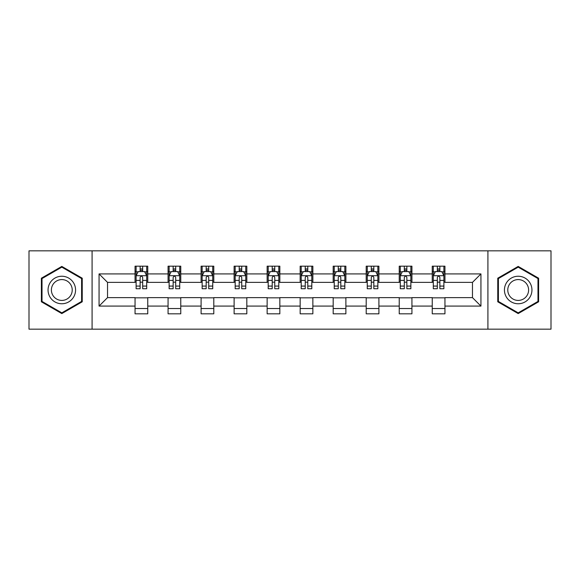 <?xml version="1.0" encoding="UTF-8"?>
<svg xmlns="http://www.w3.org/2000/svg" width="580" height="580" viewBox="0 0 580 580"><rect width="100%" height="100%" fill="white"/><g stroke="black" fill="none" stroke-linecap="round" stroke-linejoin="round"><path stroke-width="0.87" d="M487.918 329.157L551 329.157L551 250.843L487.918 250.843L487.918 329.157L92.082 329.157L92.082 250.843L29 250.843L29 329.157L92.082 329.157M487.918 250.843L92.082 250.843M444.947 273.912L444.947 266.184L432.245 266.184L432.245 273.912L411.93 273.912L411.93 266.184L399.228 266.184L399.228 273.912L378.907 273.912L378.907 266.184L366.205 266.184L366.205 273.912L345.883 273.912L345.883 266.184L333.181 266.184L333.181 273.912L312.859 273.912L312.859 266.184L300.157 266.184L300.157 273.912L279.843 273.912L279.843 266.184L267.141 266.184L267.141 273.912L246.819 273.912L246.819 266.184L234.117 266.184L234.117 273.912L213.795 273.912L213.795 266.184L201.093 266.184L201.093 273.912L180.772 273.912L180.772 266.184L168.069 266.184L168.069 273.912L147.755 273.912L147.755 266.184L135.053 266.184L135.053 273.912L99.064 273.912L99.064 306.088L107.532 297.62L135.053 297.62L135.053 313.816L147.755 313.816L147.755 297.62L168.069 297.62L168.069 313.816L180.772 313.816L180.772 297.62L201.093 297.62L201.093 313.816L213.795 313.816L213.795 297.62L234.117 297.62L234.117 313.816L246.819 313.816L246.819 297.62L267.141 297.62L267.141 313.816L279.843 313.816L279.843 297.62L300.157 297.62L300.157 313.816L312.859 313.816L312.859 297.62L333.181 297.62L333.181 313.816L345.883 313.816L345.883 297.62L366.205 297.62L366.205 313.816L378.907 313.816L378.907 297.62L399.228 297.62L399.228 313.816L411.93 313.816L411.93 297.62L432.245 297.62L432.245 313.816L444.947 313.816L444.947 297.62L472.468 297.62L472.468 282.38L444.947 282.38L444.947 273.912L480.936 273.912L480.936 306.088L444.947 306.088M432.245 306.088L411.93 306.088M399.228 306.088L378.907 306.088M366.205 306.088L345.883 306.088M333.181 306.088L312.859 306.088M300.157 306.088L279.843 306.088M267.141 306.088L246.819 306.088M234.117 306.088L213.795 306.088M201.093 306.088L180.772 306.088M168.069 306.088L147.755 306.088M135.053 306.088L99.064 306.088M432.245 273.912L432.245 282.38L411.93 282.38L411.93 273.912M399.228 273.912L399.228 282.38L378.907 282.38L378.907 273.912M366.205 273.912L366.205 282.38L345.883 282.38L345.883 273.912M333.181 273.912L333.181 282.38L312.859 282.38L312.859 273.912M300.157 273.912L300.157 282.38L279.843 282.38L279.843 273.912M267.141 273.912L267.141 282.38L246.819 282.38L246.819 273.912M234.117 273.912L234.117 282.38L213.795 282.38L213.795 273.912M201.093 273.912L201.093 282.38L180.772 282.38L180.772 273.912M168.069 273.912L168.069 282.38L147.755 282.38L147.755 273.912M135.053 273.912L135.053 282.38L107.532 282.38L99.064 273.912M107.532 282.38L107.532 297.62M480.936 306.088L472.468 297.62M472.468 282.38L480.936 273.912M135.053 271.476L136.112 271.476M140.128 271.476L142.673 271.476M146.696 271.476L147.755 271.476M135.053 282.17L136.112 282.17M140.128 282.17L142.673 282.17M146.696 282.17L147.755 282.17M135.053 297.83L147.755 297.83M135.053 308.524L147.755 308.524M168.069 297.83L180.772 297.83M168.069 308.524L180.772 308.524M168.069 271.476L169.128 271.476M173.152 271.476L175.696 271.476M179.713 271.476L180.772 271.476M168.069 282.17L169.128 282.17M173.152 282.17L175.696 282.17M179.713 282.17L180.772 282.17M201.093 297.83L213.795 297.83M201.093 308.524L213.795 308.524M201.093 271.476L202.152 271.476M206.175 271.476L208.713 271.476M212.737 271.476L213.795 271.476M201.093 282.17L202.152 282.17M206.175 282.17L208.713 282.17M212.737 282.17L213.795 282.17M234.117 297.83L246.819 297.83M234.117 308.524L246.819 308.524M234.117 271.476L235.175 271.476M239.199 271.476L241.737 271.476M245.761 271.476L246.819 271.476M234.117 282.17L235.175 282.17M239.199 282.17L241.737 282.17M245.761 282.17L246.819 282.17M267.141 297.83L279.843 297.83M267.141 308.524L279.843 308.524M267.141 271.476L268.199 271.476M272.216 271.476L274.76 271.476M278.784 271.476L279.843 271.476M267.141 282.17L268.199 282.17M272.216 282.17L274.76 282.17M278.784 282.17L279.843 282.17M300.157 297.83L312.859 297.83M300.157 308.524L312.859 308.524M300.157 271.476L301.216 271.476M305.239 271.476L307.784 271.476M311.801 271.476L312.859 271.476M300.157 282.17L301.216 282.17M305.239 282.17L307.784 282.17M311.801 282.17L312.859 282.17M333.181 297.83L345.883 297.83M333.181 308.524L345.883 308.524M333.181 271.476L334.239 271.476M338.263 271.476L340.801 271.476M344.825 271.476L345.883 271.476M333.181 282.17L334.239 282.17M338.263 282.17L340.801 282.17M344.825 282.17L345.883 282.17M366.205 297.83L378.907 297.83M366.205 308.524L378.907 308.524M366.205 271.476L367.263 271.476M371.287 271.476L373.825 271.476M377.848 271.476L378.907 271.476M366.205 282.17L367.263 282.17M371.287 282.17L373.825 282.17M377.848 282.17L378.907 282.17M399.228 297.83L411.93 297.83M399.228 308.524L411.93 308.524M399.228 271.476L400.287 271.476M404.303 271.476L406.848 271.476M410.872 271.476L411.93 271.476M399.228 282.17L400.287 282.17M404.303 282.17L406.848 282.17M410.872 282.17L411.93 282.17M432.245 297.83L444.947 297.83M432.245 308.524L444.947 308.524M432.245 271.476L433.303 271.476M437.327 271.476L439.872 271.476M443.888 271.476L444.947 271.476M432.245 282.17L433.303 282.17M437.327 282.17L439.872 282.17M443.888 282.17L444.947 282.17M61.814 313.584L82.237 301.796L82.237 278.204L61.814 266.416L41.383 278.204L41.383 301.796L61.814 313.584M538.617 278.204L518.187 266.416L497.763 278.204L497.763 301.796L518.187 313.584L538.617 301.796L538.617 278.204M142.673 268.939L140.128 268.939M146.696 286.078L142.673 286.078L142.673 288.731L146.696 288.731L146.696 275.819L144.579 271.585L138.228 271.585L136.112 275.819L136.112 288.731L140.128 288.731L140.128 286.078L136.112 286.078M136.112 275.819L136.112 266.184M146.696 275.819L146.696 266.184M140.128 271.585L140.128 266.184M142.673 266.184L142.673 271.585M142.673 286.078L142.673 277.407C141.825 275.775 140.976 275.775 140.128 277.407L140.128 286.078M73.725 296.88A13.761 13.761 0 0 0 68.686 278.081A13.761 13.761 0 0 0 49.894 283.12A13.761 13.761 0 0 0 54.933 301.919A13.761 13.761 0 0 0 73.725 296.88M70.832 295.205A10.418 10.418 0 0 0 67.019 280.981A10.418 10.418 0 0 0 52.787 284.794A10.418 10.418 0 0 0 56.601 299.019A10.418 10.418 0 0 0 70.832 295.205M42.021 301.426L42.021 278.574L61.814 267.148L81.599 278.574L81.599 301.426L61.814 312.852L42.021 301.426M518.187 276.239A13.761 13.761 0 0 0 504.433 290A13.761 13.761 0 0 0 518.187 303.76A13.761 13.761 0 0 0 531.947 290A13.761 13.761 0 0 0 518.187 276.239M518.187 279.582A10.418 10.418 0 0 0 507.775 290A10.418 10.418 0 0 0 518.187 300.418A10.418 10.418 0 0 0 528.605 290A10.418 10.418 0 0 0 518.187 279.582M537.979 301.426L518.187 312.852L498.401 301.426L498.401 278.574L518.187 267.148L537.979 278.574L537.979 301.426M175.696 268.939L173.152 268.939M179.713 286.078L175.696 286.078L175.696 288.731L179.713 288.731L179.713 275.819L177.596 271.585L171.245 271.585L169.128 275.819L169.128 288.731L173.152 288.731L173.152 286.078L169.128 286.078M169.128 275.819L169.128 266.184M179.713 275.819L179.713 266.184M173.152 271.585L173.152 266.184M175.696 266.184L175.696 271.585M175.696 286.078L175.696 277.407C174.848 275.775 174 275.775 173.152 277.407L173.152 286.078M208.713 268.939L206.175 268.939M212.737 286.078L208.713 286.078L208.713 288.731L212.737 288.731L212.737 275.819L210.62 271.585L204.269 271.585L202.152 275.819L202.152 288.731L206.175 288.731L206.175 286.078L202.152 286.078M202.152 275.819L202.152 266.184M212.737 275.819L212.737 266.184M206.175 271.585L206.175 266.184M208.713 266.184L208.713 271.585M208.713 286.078L208.713 277.407C207.872 275.775 207.024 275.775 206.175 277.407L206.175 286.078M241.737 268.939L239.199 268.939M245.761 286.078L241.737 286.078L241.737 288.731L245.761 288.731L245.761 275.819L243.643 271.585L237.292 271.585L235.175 275.819L235.175 288.731L239.199 288.731L239.199 286.078L235.175 286.078M235.175 275.819L235.175 266.184M245.761 275.819L245.761 266.184M239.199 271.585L239.199 266.184M241.737 266.184L241.737 271.585M241.737 286.078L241.737 277.407C240.888 275.775 240.048 275.775 239.199 277.407L239.199 286.078M274.76 268.939L272.216 268.939M278.784 286.078L274.76 286.078L274.76 288.731L278.784 288.731L278.784 275.819L276.667 271.585L270.316 271.585L268.199 275.819L268.199 288.731L272.216 288.731L272.216 286.078L268.199 286.078M268.199 275.819L268.199 266.184M278.784 275.819L278.784 266.184M272.216 271.585L272.216 266.184M274.76 266.184L274.76 271.585M274.76 286.078L274.76 277.407C273.912 275.775 273.064 275.775 272.216 277.407L272.216 286.078M307.784 268.939L305.239 268.939M311.801 286.078L307.784 286.078L307.784 288.731L311.801 288.731L311.801 275.819L309.684 271.585L303.333 271.585L301.216 275.819L301.216 288.731L305.239 288.731L305.239 286.078L301.216 286.078M301.216 275.819L301.216 266.184M311.801 275.819L311.801 266.184M305.239 271.585L305.239 266.184M307.784 266.184L307.784 271.585M307.784 286.078L307.784 277.407C306.936 275.775 306.088 275.775 305.239 277.407L305.239 286.078M340.801 268.939L338.263 268.939M344.825 286.078L340.801 286.078L340.801 288.731L344.825 288.731L344.825 275.819L342.707 271.585L336.356 271.585L334.239 275.819L334.239 288.731L338.263 288.731L338.263 286.078L334.239 286.078M334.239 275.819L334.239 266.184M344.825 275.819L344.825 266.184M338.263 271.585L338.263 266.184M340.801 266.184L340.801 271.585M340.801 286.078L340.801 277.407C339.96 275.775 339.111 275.775 338.263 277.407L338.263 286.078M373.825 268.939L371.287 268.939M377.848 286.078L373.825 286.078L373.825 288.731L377.848 288.731L377.848 275.819L375.731 271.585L369.38 271.585L367.263 275.819L367.263 288.731L371.287 288.731L371.287 286.078L367.263 286.078M367.263 275.819L367.263 266.184M377.848 275.819L377.848 266.184M371.287 271.585L371.287 266.184M373.825 266.184L373.825 271.585M373.825 286.078L373.825 277.407C372.976 275.775 372.135 275.775 371.287 277.407L371.287 286.078M406.848 268.939L404.303 268.939M410.872 286.078L406.848 286.078L406.848 288.731L410.872 288.731L410.872 275.819L408.755 271.585L402.404 271.585L400.287 275.819L400.287 288.731L404.303 288.731L404.303 286.078L400.287 286.078M400.287 275.819L400.287 266.184M410.872 275.819L410.872 266.184M404.303 271.585L404.303 266.184M406.848 266.184L406.848 271.585M406.848 286.078L406.848 277.407C406 275.775 405.152 275.775 404.303 277.407L404.303 286.078M439.872 268.939L437.327 268.939M443.888 286.078L439.872 286.078L439.872 288.731L443.888 288.731L443.888 275.819L441.772 271.585L435.421 271.585L433.303 275.819L433.303 288.731L437.327 288.731L437.327 286.078L433.303 286.078M433.303 275.819L433.303 266.184M443.888 275.819L443.888 266.184M437.327 271.585L437.327 266.184M439.872 266.184L439.872 271.585M439.872 286.078L439.872 277.407C439.024 275.775 438.175 275.775 437.327 277.407L437.327 286.078M146.638 275.71L136.162 275.71M136.112 271.839L138.098 271.839M144.703 271.839L146.696 271.839M140.128 280.401L136.112 280.401M146.696 280.401L142.673 280.401M142.673 270.287L140.128 270.287M179.662 275.71L169.186 275.71M169.128 271.839L171.122 271.839M177.726 271.839L179.713 271.839M173.152 280.401L169.128 280.401M179.713 280.401L175.696 280.401M175.696 270.287L173.152 270.287M212.686 275.71L202.21 275.71M202.152 271.839L204.145 271.839M210.75 271.839L212.737 271.839M206.175 280.401L202.152 280.401M212.737 280.401L208.713 280.401M208.713 270.287L206.175 270.287M245.71 275.71L235.226 275.71M235.175 271.839L237.162 271.839M243.767 271.839L245.761 271.839M239.199 280.401L235.175 280.401M245.761 280.401L241.737 280.401M241.737 270.287L239.199 270.287M278.726 275.71L268.25 275.71M268.199 271.839L270.186 271.839M276.79 271.839L278.784 271.839M272.216 280.401L268.199 280.401M278.784 280.401L274.76 280.401M274.76 270.287L272.216 270.287M311.75 275.71L301.274 275.71M301.216 271.839L303.209 271.839M309.814 271.839L311.801 271.839M305.239 280.401L301.216 280.401M311.801 280.401L307.784 280.401M307.784 270.287L305.239 270.287M344.774 275.71L334.29 275.71M334.239 271.839L336.233 271.839M342.838 271.839L344.825 271.839M338.263 280.401L334.239 280.401M344.825 280.401L340.801 280.401M340.801 270.287L338.263 270.287M377.79 275.71L367.314 275.71M367.263 271.839L369.25 271.839M375.854 271.839L377.848 271.839M371.287 280.401L367.263 280.401M377.848 280.401L373.825 280.401M373.825 270.287L371.287 270.287M410.814 275.71L400.338 275.71M400.287 271.839L402.274 271.839M408.878 271.839L410.872 271.839M404.303 280.401L400.287 280.401M410.872 280.401L406.848 280.401M406.848 270.287L404.303 270.287M443.838 275.71L433.361 275.71M433.303 271.839L435.297 271.839M441.902 271.839L443.888 271.839M437.327 280.401L433.303 280.401M443.888 280.401L439.872 280.401M439.872 270.287L437.327 270.287"/></g></svg>
